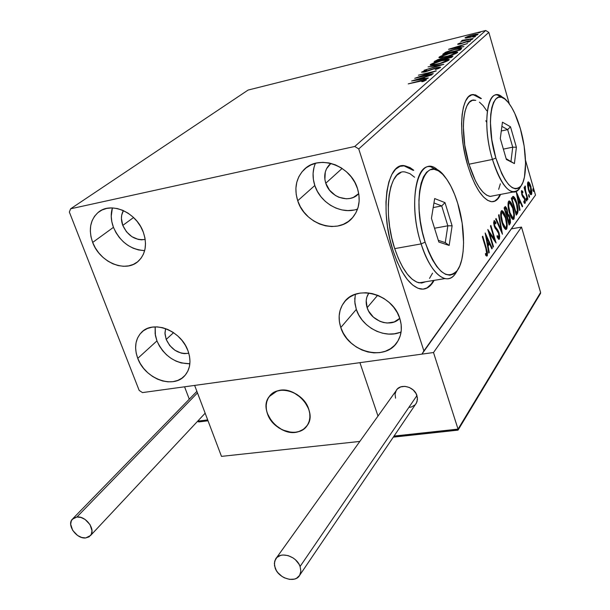 <?xml version="1.0" encoding="UTF-8"?>
<svg xmlns="http://www.w3.org/2000/svg" width="610" height="610" viewBox="0 0 610 610"><rect width="100%" height="100%" fill="white"/><g stroke="black" fill="none" stroke-linecap="round" stroke-linejoin="round"><path stroke-width="0.91" d="M404.331 165.897L409.493 167.712L413.214 170.373L404.117 165.874L401.159 165.966M393.137 250.962C379.42 210.541 386.87 161.749 404.682 165.752L413.771 170.259L410.05 167.597L404.895 165.783L400.015 166.309L395.593 169.222L391.833 174.46L388.89 181.849L386.9 191.136L385.977 201.956L386.16 213.858L387.457 226.356L389.813 238.906L393.137 250.962L397.262 262.018L402.02 271.61L407.198 279.349L412.574 284.962L417.926 288.255L423.043 289.148L427.732 287.668L431.834 283.917L434.091 280.379C430.454 287.112 425.788 289.963 420.099 288.919C409.836 285.998 400.846 273.341 393.137 250.962M475.007 95.007L480.901 98.637L473.368 94.748L471.827 94.847M467.908 165.95C457.248 131.928 461.015 92.522 473.871 94.634L481.397 98.523L475.51 94.893L471.751 94.87L468.404 96.921L465.598 101.001L463.47 106.986L462.105 114.657L461.587 123.731L461.93 133.826L463.142 144.532L465.163 155.39L467.908 165.95L471.263 175.749L475.076 184.395L479.193 191.548L483.425 196.923L487.619 200.347L491.599 201.712L495.213 201.01L498.339 198.311L500.589 194.415C498.256 199.661 495.152 202.085 491.271 201.674C482.716 199.623 474.931 187.72 467.908 165.95M155.153 326.876L155.131 333.784L156.938 340.898L137.753 358.367C134.055 347.997 135.214 339.427 141.238 332.656C152.729 319.548 181.056 330.315 187.964 350.735L189.496 356.171L189.977 361.539L189.405 366.61L187.796 371.2L185.234 375.135L181.81 378.253L177.67 380.457L172.965 381.662L167.895 381.837L162.634 380.968L157.38 379.092L152.347 376.301L147.704 372.679L143.625 368.379L140.262 363.545L137.753 358.367L136.175 353.03L135.603 347.731L136.068 342.683L137.54 338.062L139.987 334.059L143.32 330.826L147.406 328.5L152.103 327.166L157.227 326.891L162.573 327.692L167.933 329.537L173.103 332.366L177.861 336.057L182.032 340.471L185.448 345.428L187.964 350.735C191.357 360.579 190.389 368.791 185.043 375.356C173.758 389.47 144.944 378.909 137.753 358.367L156.938 340.898L159.378 345.969L162.649 350.697L166.621 354.906L171.166 358.428L176.099 361.15L181.239 362.95L189.862 363.743C174.963 363.529 163.991 355.912 156.938 340.898L155.428 335.66L155.153 326.876M315.431 163.305C312.495 170.274 312.297 177.678 314.813 185.501L297.718 200.743C294.043 188.787 295.957 178.623 303.452 170.243C317.833 153.926 350.697 164.83 357.498 188.597L358.939 194.933L359.145 201.239L358.116 207.27L355.904 212.783L352.611 217.579L348.356 221.476L343.316 224.327L337.688 226.043L331.688 226.546L325.542 225.845L319.48 223.969L313.731 220.98L308.492 217.007L303.978 212.181L300.333 206.698L297.718 200.743L296.208 194.552L295.888 188.337L296.757 182.352L298.801 176.801L301.95 171.921L306.09 167.887L311.069 164.875L316.704 163L322.766 162.344L329.026 162.954L335.241 164.791L341.158 167.803L346.541 171.868L351.177 176.831L354.875 182.474L357.498 188.597C360.754 199.63 359.237 209.161 352.946 217.183C339.015 235.361 304.939 224.922 297.718 200.743L314.813 185.501L317.352 191.311L320.883 196.664L325.282 201.361L330.376 205.227L335.996 208.117L341.913 209.931L347.921 210.587L353.8 210.054M355.302 294.317L354.784 301.775L356.316 309.415L340.792 327.509C337.803 318.084 338.855 309.75 343.971 302.514C356.339 283.894 392.947 294.073 399.825 318.534L401.151 324.489L401.273 330.368L400.183 335.942L397.933 340.99L394.624 345.329L390.385 348.79L385.383 351.253L379.816 352.626L373.907 352.87L367.861 351.97L361.921 349.987L356.293 346.983L351.192 343.072L346.808 338.405L343.293 333.151L340.792 327.509L339.396 321.676L339.16 315.881L340.106 310.337L342.195 305.259L345.367 300.829L349.5 297.245L354.44 294.638L360.014 293.113L365.992 292.747L372.146 293.555L378.238 295.514L384.025 298.549L389.264 302.545L393.763 307.341L397.324 312.739L399.825 318.534C402.47 327.212 401.677 334.959 397.445 341.783C385.619 362.035 348.028 352.206 340.792 327.509L356.316 309.415L358.741 314.935L362.149 320.067L366.419 324.611L371.398 328.416L376.888 331.329L382.699 333.243L388.608 334.082L394.403 333.807L399.855 332.435M144.669 250.58C130.51 249.711 120.101 241.964 113.452 227.339L111.843 221.811L111.233 216.275L112.385 207.918C110.555 214.041 110.913 220.515 113.452 227.339L92.667 242.429C88.328 229.894 90.135 219.92 98.088 212.493C110.669 201.132 136.442 212.173 143.289 232.135L144.928 237.9L145.508 243.626L145.012 249.086L143.464 254.065L140.933 258.381L137.524 261.865L133.376 264.397L128.641 265.884L123.517 266.28L118.188 265.571L112.85 263.794L107.711 261.011L102.96 257.336L98.767 252.898L95.297 247.866L92.667 242.429L90.981 236.787L90.318 231.137L90.699 225.715L92.11 220.706L94.519 216.314L97.829 212.715L101.923 210.046L106.643 208.422L111.813 207.911L117.234 208.536L122.686 210.29L127.955 213.096L132.835 216.847L137.12 221.392L140.658 226.562L143.289 232.135C147.284 244.076 145.721 253.676 138.607 260.935C126.186 273.394 99.834 262.605 92.667 242.429L113.452 227.339L115.999 232.662L119.377 237.58L123.464 241.903L128.108 245.487L133.14 248.186L138.363 249.909L143.594 250.573M122.785 225.403C120.795 219.882 121.001 214.941 123.388 210.595L121.687 215.231L121.421 218.532L122.785 225.403L133.559 217.518L122.785 225.403C127.856 235.94 135.321 240.614 145.188 239.433L141.512 239.829L138.264 239.425L131.89 236.688L126.461 231.769L122.785 225.403M367.144 307.707C365.428 302.209 366.008 297.299 368.875 292.975L366.816 297.268L366.206 300.638L367.144 307.707L377.643 295.27L367.144 307.707C371.132 321.462 391.193 328.088 399.756 318.336L394.182 321.973L387.213 323.025L383.537 322.515L379.923 321.333L373.411 317.162L368.638 311.138L367.144 307.707M325.77 183.221C323.635 176.099 324.779 170.007 329.202 164.952L330.933 163.381L326.563 168.696L325.29 172.05L324.886 179.462L325.77 183.221L342.134 168.436L325.77 183.221C329.972 197.594 350.01 203.992 358.733 193.583L353.404 197.388L349.995 198.456L346.35 198.799L338.931 197.289L335.439 195.497L329.53 190.167L325.77 183.221M166.195 339.435L164.975 333.853L165.6 328.607L164.952 332.961L166.195 339.435L173.56 332.671L166.195 339.435C171.288 349.812 178.821 354.418 188.803 353.266L184.502 353.64L181.292 353.137L175.032 350.338L169.732 345.534L166.195 339.435M70.63 208.795L248.11 90.059L485.705 30.5L354.784 146.469L70.63 208.795L69.349 212.044L139.164 390.4L142.473 392.596L421.922 354.128L535.488 195.086L423.889 350.895L358.733 148.924L488.824 32.376L509.32 103.852L488.824 32.376L485.705 30.5L248.11 90.059L70.63 208.795L69.349 212.044L139.164 390.4L142.473 392.596L421.922 354.128L423.889 350.895L358.733 148.924L354.784 146.469L70.63 208.795M466.147 38.079L472.376 36.714L477.714 34.617L477.966 34.053L476.044 34.145L469.479 35.799L465.018 37.889L470.112 37.332L478.087 34.122L473.04 34.778L468.305 36.203L465.209 37.645L466.147 38.079M473.177 38.491L462.449 40.283L461.663 40.817L463.028 40.771L460.809 41.572L473.177 38.491L462.449 40.283L461.648 40.801L463.028 40.771L460.809 41.572L473.177 38.491M457.721 44.103L460.68 43.851L468.106 41.305L468.938 41.396L467.062 42.212L467.984 42.128L470.6 40.893L468.976 40.847L461.145 43.47L459.261 43.813L461.107 42.921L460.283 42.974L458.133 43.851L457.797 44.362L460.184 43.981L467.435 41.45L468.998 41.274L467.062 42.212L467.984 42.128L470.623 40.763L467.779 41.114L460.535 43.638L459.223 43.79L461.107 42.921L460.283 42.974L457.721 44.103M461.282 48.953L461.625 48.205L459.78 48.213L451.545 50.104L445.757 52.178L442.707 54.328L460.001 50.081L461.686 48.251L454.976 49.181L445.536 52.285L442.707 54.328L460.001 50.081L461.282 48.953M451.636 57.439L452.955 56.029L449.135 56.471L443.76 58.354L437.965 59.544L434.099 61.717L451.636 57.439L452.971 56.044L449.135 56.471L443.76 58.354L440.588 58.789L434.099 61.717L451.636 57.439M443.805 64.317L428.06 66.886L439.536 65.331L424.087 70.295L443.805 64.317L428.06 66.886L439.536 65.331L424.087 70.295L443.805 64.317M433.291 73.566L419.825 76.791L436.348 70.874L418.376 75.198L431.285 72.392L414.739 78.316L432.818 73.985L419.825 76.791L436.348 70.874L418.376 75.198L431.285 72.392L414.739 78.316L433.291 73.566M420.351 81.008L424.461 80.306L421.8 81.702L422.966 81.58L426.291 80.024L426.276 79.605L424.957 79.674L408.227 83.89L424.468 80.314L421.8 81.702L422.966 81.58L426.451 79.681L421.022 80.535L408.227 83.89L420.351 81.008M411.628 80.977L427.785 78.408L428.312 77.943L423.096 78.774L424.865 77.234L431.865 74.817L411.628 80.977L427.785 78.408L428.312 77.943L423.096 78.774L424.865 77.234L431.865 74.817L411.628 80.977M440.489 67.527L439.795 67.092L436.478 67.695L424.423 71.751L423.492 71.652L426.657 70.341L425.925 70.287L421.579 72.247L425.505 71.797L436.722 67.923L438.689 67.923L435.204 69.662L439.025 68.32L440.633 67.199L436.905 67.588L425.185 71.591L423.553 71.599L426.657 70.341L425.925 70.287L421.739 72.033L424.789 71.98L436.417 68L438.613 68L435.204 69.662L440.489 67.527M437.5 64.263L445.681 61.732L449.28 59.65L447.45 59.353L443.485 60.001L433.748 62.891L430.751 64.34L430.363 65.217L437.5 64.263C442.524 63.059 446.352 61.648 448.998 60.047L449.234 59.505C448.167 59.132 445.727 59.414 441.937 60.359C436.92 61.564 433.085 62.975 430.431 64.584L430.187 65.11C431.217 65.499 433.657 65.217 437.5 64.263M446.169 56.738L454.221 54.237L457.729 52.216L455.906 51.949L451.987 52.605L442.403 55.464L439.299 56.989L439.116 57.714L446.169 56.738C451.125 55.533 454.885 54.153 457.462 52.597L457.691 52.086C456.638 51.728 454.229 52.018 450.454 52.963C445.506 54.16 441.739 55.548 439.154 57.111L438.925 57.607C439.94 57.98 442.357 57.691 446.169 56.738M448.556 49.319L463.943 46.612L459.437 47.092L460.969 45.75L467.474 43.508L448.625 49.257L463.943 46.612L459.437 47.092L460.969 45.75L467.474 43.508L448.556 49.319M470.699 39.917L472.498 39.208L470.356 39.627L472.491 39.192L470.699 39.917M473.787 37.202L475.579 36.501L472.986 37.103L475.571 36.486L473.787 37.202M478.743 32.856L480.383 32.116L477.943 32.765L480.505 32.147L478.743 32.856M525.515 160.308L535.488 195.086L525.515 160.308M527.574 185.326L528.962 191.563L530.265 194.163L531.158 194.712L531.722 193.927L531.813 191.075L530.242 184.517L528.237 181.864L527.604 182.947L527.574 185.326L528.458 190.023L530.997 194.727L531.478 194.46L530.959 186.629L529.411 182.832L528.39 181.856L527.924 182.1L527.574 185.326M527.551 199.592L527.894 199.119L525.492 190.434L525.042 186.004L524.928 188.864L524.417 187.087L524.074 187.552L527.551 199.592L527.894 199.119L525.591 190.877L525.347 186.126L524.966 186.065L524.928 188.864L524.417 187.087L524.074 187.552L527.551 199.592M521.58 190.594L521.748 194.399L522.595 196.588L524.447 198.959L524.806 201.353L524.493 201.872L523.83 201.163L523.952 202.566L524.89 203.382L525.393 202.139L524.958 199.02L524.219 197L522.351 194.689L521.931 192.417L522.213 191.998L522.854 192.729L522.755 191.41L521.58 190.594L521.832 194.681L524.539 199.249L524.676 201.78L523.83 201.163L523.952 202.566L525.141 203.206L524.867 198.708L522.168 194.148L522.03 192.058L522.854 192.729L522.755 191.41L521.58 190.594M517.371 213.637L518.119 210.702L517.387 205.273L515.229 198.73L513.193 196.397L511.34 198.273L516.281 215.147L517.371 213.637L516.395 213.813L516.037 214.316L517.371 213.637C518.439 211.296 518.248 207.751 516.792 203C515.839 199.493 514.703 197.297 513.384 196.412L511.34 198.273L516.281 215.147L517.371 213.637M509.129 225.014L510.478 222.619L510.273 219.089L509.106 215.322L507.779 213.95L506.628 208.155L505.324 206.554L504.089 207.888L509.129 225.014L510.105 223.672L509.83 217.259L507.779 213.95L507.169 209.695L505.446 206.546L504.089 207.888L509.129 225.014M502.449 234.232L499.003 214.629L498.576 215.193L501.245 230.016L496.09 218.494L495.663 219.066L502.449 234.232L499.003 214.629L498.576 215.193L501.245 230.016L496.09 218.494L495.663 219.066L502.449 234.232M493.49 246.6L489.563 233.477L496.098 243.001L490.852 225.433L490.448 225.975L494.367 239.097L487.794 229.49L493.086 247.157L493.49 246.6L492.949 246.699L493.49 246.6L489.563 233.477L496.098 243.001L490.852 225.433L490.448 225.975L494.367 239.097L487.794 229.49L493.086 247.157L493.49 246.6M485.911 248.628L486.894 253.31L486.551 254.141L485.43 253.524L485.629 255.186L486.498 255.987L487.344 255.72L487.459 252.334L482.746 236.184L482.327 236.741L485.911 248.628L486.719 254.012L485.43 253.524L485.629 255.186L486.742 256.078L487.268 255.834L486.376 248.247L482.746 236.184L482.327 236.741L485.911 248.628M485.179 232.959L488.808 253.074L489.25 252.456L488.091 246.013L489.594 243.969L491.835 248.888L492.278 248.278L485.179 232.959L488.808 253.074L489.25 252.456L488.091 246.013L489.594 243.969L491.835 248.888L492.278 248.278L485.179 232.959M499.369 239.12L499.697 236.421L499.049 232.936L497.874 230.183L494.794 226.035L494.359 222.734L494.771 222.436L495.823 223.855L495.808 222.36L494.123 220.561L493.635 223.039L494.443 226.737L498.004 231.914L498.911 234.553L498.805 237.374L497.135 235.574L497.081 236.901L498.553 239.181L499.369 239.12L498.652 239.25L499.369 239.12L499.049 232.936L494.596 225.448L494.458 222.536L495.823 223.855L495.808 222.36L494.306 220.546L494.222 226.058L498.644 233.447L498.805 237.374L497.135 235.574L497.081 236.901L498.896 239.349L499.369 239.12M502.045 222.757L503.639 226.943L505.522 229.398L506.826 228.742L507.23 225.586L505.37 215.97L503.639 212.166L501.755 210.656L500.871 211.876L500.635 214.583L502.045 222.757C503.12 226.485 504.386 228.735 505.835 229.505L506.62 229.101C507.573 226.211 507.314 222.337 505.85 217.488C504.783 213.721 503.509 211.441 502.038 210.648L501.245 211.045C500.291 213.958 500.558 217.862 502.045 222.757M509.396 212.814L510.951 216.939L512.789 219.379L514.047 218.761L514.436 215.673L512.606 206.21L510.921 202.459L509.091 200.942L508.229 202.123L508.008 204.769L509.396 212.814C510.456 216.512 511.691 218.738 513.109 219.501L513.849 219.112C514.764 216.291 514.512 212.493 513.079 207.713C512.026 203.976 510.783 201.712 509.342 200.934L508.595 201.315C507.68 204.152 507.947 207.987 509.396 212.814M516.274 191.738L519.644 210.503L520.033 209.962L518.957 203.953L520.254 202.177L522.282 206.859L522.663 206.333L516.274 191.738L519.644 210.503L520.033 209.962L518.957 203.953L520.254 202.177L522.282 206.859L522.663 206.333L516.274 191.738M526.117 199.943L526.643 200.957L526.887 200.149L526.087 198.113L526.049 199.699L526.804 200.919L526.125 198.113L526.117 199.943M528.763 196.306L529.282 197.312L529.518 196.519L528.725 194.491L528.695 196.062L529.442 197.274L528.763 194.491L528.763 196.306M532.995 190.472L533.506 191.471L533.75 191.143L533.048 188.696L532.995 190.472L533.666 191.441L532.995 188.673L532.995 190.472M354.784 298.031L354.982 303.711L356.316 309.415C361.837 327.448 385.192 339.312 401.098 331.939M313.982 167.506L313.09 173.37L313.38 179.447L314.813 185.501C320.341 203.275 341.592 215.071 357.559 209.039M493.162 201.666C495.983 200.98 498.286 198.593 500.086 194.514L497.836 198.41L494.71 201.109M485.796 120.734L486.688 122.236M423.736 289.079C427.625 288.278 430.889 285.404 433.535 280.47L431.27 284.008L427.168 287.76M485.819 248.339L486.376 248.247L485.819 248.339M486.597 254.118L486.322 255.872L486.597 254.118M486.467 255.971L487.268 255.834L486.467 255.971M485.522 254.279L486.406 254.141M485.834 236.588L486.147 237.267L485.834 236.588M488.633 242.719L489.235 244.03L488.633 242.719M491.614 248.392L492.278 248.278L491.614 248.392M488.564 244.145L489.594 243.969L488.564 244.145L487.466 245.639L488.564 244.145M487.55 246.104L488.091 246.013L487.55 246.104M488.709 252.548L489.25 252.456L488.709 252.548M486.505 237.206L488.869 242.391L487.176 244.046L487.718 243.954L486.505 237.206L485.964 237.305L486.505 237.206L488.869 242.391L487.718 243.954L486.505 237.206M488.595 232.166L489.479 233.493L488.595 232.166M493.429 239.265L494.367 239.097L493.429 239.265M493.887 239.181L494.298 240.569L493.887 239.181M489.022 233.577L489.563 233.477L489.022 233.577M494.908 222.528L495.808 222.36L494.908 222.528M494.565 222.444L493.604 222.604M493.612 222.688L494.458 222.536L493.612 222.688M494.077 225.54L494.596 225.448L494.077 225.54M494.748 227.522L495.511 227.385L494.748 227.522M495.099 228.231L496.517 228.468L495.503 228.651L496.875 230.389L495.099 228.231M498.507 233.028L499.049 232.936L498.507 233.028M498.683 238.22L498.561 238.853M500.612 230.123L501.245 230.016L500.612 230.123M500.749 230.1L500.848 230.649L500.749 230.1M501.359 210.938L502.64 212.341M505.347 217.579L505.85 217.488L505.347 217.579M506.208 227.172L505.621 229.276L506.62 229.101L505.621 229.276L506.208 227.172M504.683 227.843L504.005 227.606L504.813 227.797M500.665 213.164L502.35 212.509L505.469 217.999C506.658 221.918 506.864 225.037 506.087 227.355L505.484 227.675L502.426 222.231L501.916 222.322L502.426 222.231C501.237 218.296 501.024 215.155 501.786 212.791L500.665 213.164M502.038 212.57L500.779 212.974M504.805 206.942L505.659 208.399L504.805 206.942M506.666 209.787L507.169 209.695L506.666 209.787M506.979 214.095L507.779 213.95L506.979 214.095M507.055 214.202L508.122 215.528L507.329 214.369M509.327 217.351L509.83 217.259L509.327 217.351M509.556 221.956L509.114 223.847L510.105 223.672L508.885 224.167L509.556 221.956M506.979 215.711L508.122 215.528L509.457 217.77L508.992 222.749L507.123 216.398L506.62 216.489L507.97 215.528L506.513 216.07M504.386 208.811L505.377 208.62L504.386 208.811M504.988 209.146L505.781 208.384L506.803 210.229L506.605 214.644L506.102 214.735L506.605 214.644L504.988 209.146L504.485 209.238L505.888 208.422L506.803 210.229L507.215 213.363L506.605 214.644L504.988 209.146M507.314 216.138L508.351 215.635L509.548 218.106L509.868 221.079L508.992 222.749L508.488 222.841L508.992 222.749L507.314 216.138M508.687 201.231L509.929 202.627M512.591 207.804L513.079 207.713L512.591 207.804M513.429 217.236L512.865 219.287L513.849 219.112L512.865 219.287L513.429 217.236M511.691 217.854L512.08 217.816M508.038 203.366L509.647 202.764L512.713 208.208C513.872 212.066 514.077 215.132 513.33 217.389L512.758 217.694L509.769 212.295L509.274 212.387L509.769 212.295C508.603 208.422 508.389 205.334 509.121 203.038L508.038 203.366M509.365 202.817L508.13 203.221M512.88 196.504L513.384 196.412L512.88 196.504M512.629 196.687L513.994 198.395L512.629 196.687M516.304 203.092L516.792 203L516.304 203.092M516.777 213.142L517.135 211.357L516.594 213.508M512.591 198.448L511.615 199.203L512.507 198.463M516.136 212.921L512.217 199.516L511.737 199.607L512.461 199.195L511.66 199.348L513.65 198.265L516.426 203.488L517.371 210.625L516.136 212.921L515.656 213.012L516.136 212.921L512.217 199.516L513.567 198.265L515.503 200.804L517.181 206.637L517.371 210.625L516.136 212.921M519.339 201.048L519.857 202.253L519.339 201.048M522.099 206.439L522.663 206.333L522.099 206.439M519.285 202.36L520.254 202.177L519.285 202.36L518.401 203.572L519.285 202.36M518.485 204.045L518.957 203.953L518.485 204.045M519.56 210.054L520.033 209.962L519.56 210.054M517.478 195.741L519.606 200.675L518.142 202.123L518.607 202.032L517.478 195.741L517.005 195.833L517.478 195.741L519.606 200.675L518.607 202.032L517.478 195.741M521.397 191.06L521.794 191.593L522.755 191.41L521.794 191.593L521.824 192.058L521.397 191.06M521.367 192.188L522.03 192.058L521.367 192.188M521.71 194.232L522.168 194.148L521.71 194.232M522.007 195.238L522.572 195.131L522.007 195.238M522.328 196.085L523.281 195.901L522.328 196.085M522.343 196.107L523.25 197.183L524.219 197L523.403 197.48L522.343 196.107M524.394 198.799L524.867 198.708L524.394 198.799M524.425 201.879L524.325 203.084L524.425 201.879M524.585 203.313L525.141 203.206L524.585 203.313M525.965 199.279L526.697 199.15L525.965 199.279M524.47 188.947L524.928 188.864L524.47 188.947M524.89 186.21L525.347 186.126L524.89 186.21M524.806 187.72L525.332 187.621L524.806 187.72M525.058 190.983L525.591 190.877L525.058 190.983M526.27 195.169L526.727 195.078L526.27 195.169M527.437 199.203L527.894 199.119L527.437 199.203M528.611 195.657L529.327 195.52L528.611 195.657M527.833 182.237L528.458 183.015L529.411 182.832L528.458 183.015L528.695 183.419L527.833 182.237M530.509 186.713L530.959 186.629L530.509 186.713L530.723 193.172L528.809 189.565L528.359 189.649L528.809 189.565L528.344 183.572L530.837 187.91L531.325 191.975L531.058 192.996L530.517 193.088L528.588 188.749L528.344 183.572L527.52 183.732L528.893 183.518L530.502 186.706M530.921 193.126L530.601 194.521L530.921 193.126M530.7 194.605L531.478 194.46L530.7 194.605M532.85 189.832L533.559 189.702L532.85 189.832M505.469 217.999L506.59 224.533L506.384 226.684L505.682 227.667L504.188 226.447L502.815 223.435L501.306 215.91L501.618 213.088L502.686 212.631L503.707 213.744L505.469 217.999M512.713 208.208L513.811 214.636L513.62 216.741L512.941 217.686L511.485 216.466L510.143 213.492L508.664 206.081L508.961 203.321L509.99 202.894L510.989 204.007L512.713 208.208M424.636 80.886L424.484 80.36M423.927 81.206L423.813 80.817L423.927 81.206M424.545 80.955L424.4 80.474L424.545 80.955M422.837 79.193L422.799 77.859L422.837 79.193M416.028 79.902L422.799 77.859L421.548 79.399L416.028 79.902L422.799 77.859L421.434 79.041L416.028 79.902M438.742 68.434L438.613 68L438.742 68.434M430.637 65.285L430.431 64.584L430.637 65.285M431.163 65.316L432.132 64.774L431.163 65.316M447.45 60.428L448.571 60.367L447.45 60.428M432.246 64.126L441.487 60.748L447.351 60.07L447.321 61.038L447.161 60.504L438.026 64.134L432.063 64.546L434.358 63.013L442.738 60.459L447.389 60.184L444.492 61.854L439.238 63.547L433.481 64.691L432.216 64.637L432.246 64.126M435.075 61.48L434.93 61L435.075 61.48M442.624 59.467L443.76 59.361L442.624 59.467M443.928 58.918L443.76 58.354L443.928 58.918M451.24 57.127L452.124 57.005L451.24 57.127M436.341 60.893L440.176 59.17L442.456 58.895L442.28 59.719L442.166 59.322L442.014 59.78L436.417 61.152L437.469 60.062L440.862 59.01L442.441 58.88L441.937 59.521L436.341 60.893M443.737 59.086L448.701 56.852L451.08 56.585L450.935 57.607L450.767 57.05L450.348 57.752L443.737 59.086L447.122 57.302L451.103 56.631L450.264 57.492L443.737 59.086M439.353 57.767L439.154 57.111L439.353 57.767M439.924 57.797L440.847 57.294L439.924 57.797M455.937 53.001L456.997 52.94L455.937 53.001M440.946 56.654L450.02 53.344L455.83 52.643L455.807 53.566L455.655 53.047L446.68 56.608L440.771 57.05L443.012 55.571L451.255 53.055L455.868 52.742L453.039 54.366L447.877 56.029L442.189 57.18L440.938 57.142L440.946 56.654M443.714 54.084L443.569 53.596L443.714 54.084M445.704 52.864L445.536 52.285L445.704 52.864M459.917 49.257L461.068 49.143L459.917 49.257M458.644 50.142L444.911 53.52L446.924 52.086L454.549 49.555L459.795 48.853L459.254 50.264L459.101 49.738L458.72 50.394L444.911 53.52L448.556 51.37L454.999 49.441L459.582 48.754L458.644 50.142M459.818 48.914L460.1 49.883M459.231 47.443L459.033 46.345L459.231 47.443M452.696 48.274L459.033 46.345L457.942 47.672L452.696 48.274L459.033 46.345L457.851 47.366L452.696 48.274M462.601 40.824L462.449 40.283L462.601 40.824M465.338 38.087L465.209 37.645L465.338 38.087M466.711 37.263L472.651 35.121L476.509 34.61L476.517 35.25L476.402 34.846L470.592 37.21L466.604 37.5L467.695 36.722L473.055 35.022L476.532 34.656L471.355 36.76L466.711 37.263M354.784 146.469L485.705 30.5L488.824 32.376L358.733 148.924L354.784 146.469M423.889 350.895L535.488 195.086L423.889 350.895M267.508 413.916C265.228 407.221 265.83 401.411 269.33 396.469C277.741 383.858 303.353 391.78 308.645 408.868L304.192 400.961L297.222 394.647L293.135 392.413L288.843 390.918L284.527 390.217L280.356 390.339L276.49 391.277L273.074 392.977L270.238 395.387L268.095 398.399L266.715 401.899L266.151 405.749L266.417 409.806L267.508 413.916L271.938 421.67L278.77 427.869L282.788 430.088L291.26 432.33L295.4 432.276L299.266 431.415L302.712 429.791L305.602 427.45L307.821 424.476L309.278 420.999L309.918 417.133L309.705 413.039L308.645 408.868C310.757 415.227 310.254 420.793 307.143 425.559C298.93 438.857 272.975 431.064 267.508 413.916M359.748 441.434L221.483 456.379L194.643 385.413L359.93 362.66L194.643 385.413L221.483 456.379L359.748 441.434M377.964 415.974L359.93 362.66L377.964 415.974L359.93 362.66L433.504 352.534L521.504 227.072L511.599 228.834L521.504 227.072L540.605 292.48L521.504 227.072L433.504 352.534L458.049 429.112L433.504 352.534L359.93 362.66L377.964 415.974M276.971 391.109L276.971 391.109C294.943 383.995 318.595 411.071 307.143 425.559L303.536 429.234L298.786 431.575C280.387 438.323 257.184 410.751 269.33 396.469L276.971 391.109L273.486 392.71L270.573 395.036L268.331 397.972L266.852 401.418L266.181 405.231L266.341 409.264L267.317 413.374L271.564 421.197L274.668 424.613L282.247 429.837L290.703 432.284L294.874 432.33L298.786 431.575L302.293 430.042L305.259 427.793L307.57 424.895L309.133 421.479L309.88 417.652L309.781 413.58L308.835 409.409L307.074 405.307L304.565 401.441L301.416 397.956L293.685 392.665L289.407 391.071L285.091 390.263L280.89 390.278L276.971 391.109M457.813 430.18L540.605 292.48L458.049 429.112L394.037 436.066L458.049 429.112L457.973 430.157M457.401 430.027L393.427 436.966M540.346 293.738L540.612 293.097M207.69 419.916L197.709 421.144L207.69 419.916M189.275 399.169L184.563 386.801L189.275 399.169M207.979 420.671L200.225 421.624M199.401 421.876L198.616 421.876M197.663 421.197L197.998 421.617L197.663 421.197M299.762 575.146L416.348 403.149L417.446 399.558L416.943 395.585L300.082 566.484L300.875 571.097L299.762 575.146C295.583 583.579 278.61 578.615 275.148 568.04L274.34 563.297L275.545 559.141C279.792 550.914 296.681 555.901 300.082 566.484L416.943 395.585C414.411 386.549 400.183 383.042 396.241 390.423L395.051 394.121L395.57 398.2M300.082 566.484L298.953 564.097L295.438 559.766L293.181 557.997L288.118 555.596L282.979 554.978L280.638 555.382L276.841 557.517L274.691 561.124L274.492 565.645L276.277 570.403L277.84 572.645L281.995 576.427L284.435 577.83L289.59 579.386L294.447 579.103L296.536 578.272L299.617 575.39L300.867 571.25L300.082 566.484M409.653 407.32L411.674 406.878L415.021 404.857M415.715 404.087L417.034 401.624L417.4 397.651L416.058 393.557L413.214 389.973L409.295 387.441L404.91 386.359L400.739 386.892L397.407 388.936L276.284 558.112M197.48 392.909L76.913 516.99C85.842 515.694 96.037 529.655 90.509 535.565L85.674 537.951C76.7 539.149 66.589 525.157 72.232 519.285L76.913 516.99L197.48 392.909M76.913 516.99L73.535 518.126L71.347 520.681L70.676 524.257L72.666 530.334L77.546 535.45L81.633 537.456L85.674 537.951L89.068 536.853L91.286 534.329L91.996 530.753L90.021 524.63L85.103 519.468L80.977 517.463L76.913 516.99M520.307 187.178C518.393 190.77 515.976 192.386 513.048 192.036C505.568 190.122 498.698 179.264 492.445 159.439C501.916 187.224 510.875 197.007 519.339 188.78L521.146 185.798C513.185 193.507 504.745 184.235 495.838 157.998L492.445 159.439L468.998 164.22C475.32 183.854 482.35 194.582 490.074 196.42L493.81 195.711L490.28 196.443L486.696 195.185L482.929 192.081L479.124 187.224L475.426 180.789L468.998 164.22L492.445 159.439C482.967 128.565 485.987 92.895 497.226 94.939L503.143 97.935C488.457 82.624 480.825 121.893 492.445 159.439L495.838 157.998L501.801 173.804L505.202 179.965L508.694 184.624L512.148 187.621L515.412 188.864L518.378 188.337L520.932 186.096L522.983 182.237L524.47 176.946L525.576 162.908L524.142 146.064L520.383 128.786C526.872 150.967 527.345 177.479 521.146 185.798M474.428 100.109C462.815 98.187 459.429 133.636 468.998 164.22L464.728 145.02L463.325 126.354L463.791 118.21L465.003 111.302L466.909 105.904L469.425 102.213L472.43 100.337L475.808 100.322M520.383 128.786L514.817 113.506L511.592 107.314L508.221 102.419L504.821 99.026L501.519 97.28L498.454 97.272L495.739 99.041L493.482 102.541L491.797 107.665L490.753 114.222L490.394 121.962L491.812 139.713L495.838 157.998C484.34 120.765 492.857 83.219 507.375 101.435C512.446 107.322 516.777 116.441 520.383 128.786M510.494 126.781L516.388 147.262L514.421 163.579L506.384 159.492L500.299 138.584L502.442 122.191L510.494 126.781L502.442 122.191L500.299 138.584L506.384 159.492L514.421 163.579L506.147 158.684L514.421 163.579L516.388 147.262L510.494 126.781L507.657 129.617L501.29 130.975L507.657 129.617L512.728 147.178L503.364 149.114L512.728 147.178L511.012 161.17L512.728 147.178L516.388 147.262L512.728 147.178L507.657 129.617L510.494 126.781M498.66 189.367L500.337 183.778M486.795 110.799L483.135 105.682L479.422 102.137M501.893 126.377L507.657 129.617L501.893 126.377M456.921 271.168C453.817 277.062 449.829 279.54 444.957 278.595C435.944 275.895 427.999 264.336 421.121 243.908C430.21 273.539 446.924 286.99 455.418 273.669L457.393 270.39C446.901 281.233 436.142 271.816 425.117 242.162L421.121 243.908L394.708 248.621C401.654 268.819 409.775 280.226 419.055 282.842L425.826 281.728L421.563 283.04L416.95 282.194L412.139 279.197L407.305 274.126L402.669 267.149L398.406 258.533L394.708 248.621L421.121 243.908C408.929 207.179 415.113 162.954 430.736 166.766L438.941 171.189C419.398 150.266 406.069 198.814 421.121 243.908L425.117 242.162L428.548 251.633L432.49 259.875L436.768 266.555L441.205 271.435L445.613 274.347L449.822 275.209L453.672 274.027L457.035 270.886L459.78 265.945L461.823 259.41L463.104 251.549L463.585 242.643L462.144 223.046L457.729 203.351C465.506 228.27 465.521 259.281 457.393 270.39M405.185 172.028C389.088 168.383 382.394 212.288 394.708 248.621L391.734 237.808L389.622 226.562L388.456 215.36L388.288 204.685L389.111 194.971L390.88 186.622L393.511 179.958L396.881 175.215L400.846 172.554M457.729 203.351L454.572 194.323L450.927 186.279L446.916 179.508L442.669 174.285L438.354 170.823L434.114 169.283L430.119 169.763L426.527 172.287L423.5 176.786L421.159 183.122L419.611 191.067L418.94 200.309L419.177 210.473L420.328 221.14L422.333 231.853L425.117 242.162C409.592 195.475 425.993 149.053 445.483 177.54C450.325 183.961 454.404 192.562 457.729 203.351M444.995 202.634L452.117 225.807L449.158 245.441L438.834 242.04L431.445 218.327L434.663 198.563L444.995 202.634L434.663 198.563L431.445 218.327L438.834 242.04L449.158 245.441L445.262 242.635L438.3 240.325L445.262 242.635L449.158 245.441L452.117 225.807L444.995 202.634L441.709 205.936L433.199 207.56L441.709 205.936L447.832 225.807L434.533 228.239L447.832 225.807L445.262 242.635L447.832 225.807L452.117 225.807L447.832 225.807L441.709 205.936L444.995 202.634M429.501 278.412L432.551 273.188M414.587 177.236L409.874 173.629L405.238 172.035M433.946 202.939L441.709 205.936L433.946 202.939M404.117 165.874L404.682 165.752M473.368 94.748L473.871 94.634M143.213 330.91L141.238 332.656M346.434 299.739L343.971 302.514M100.597 210.755L98.088 212.493M329.202 164.952L330.978 163.396M498.553 237.504L497.539 237.679M502.038 210.648L501.58 210.732M505.484 227.675L504.485 227.85M505.606 208.414L504.783 208.567M509.342 200.934L508.915 201.01M512.758 217.694L511.775 217.869M522.091 192.005L521.359 192.142M524.493 201.872L523.899 201.979M525.37 187.59L524.806 187.697M528.481 183.442L527.703 183.595M530.723 193.172L529.77 193.347M438.727 67.847L438.887 68.373M423.47 71.774L423.607 72.232M447.389 60.192L447.595 60.901M432.063 64.546L432.276 65.255M442.471 58.949L442.669 59.62M451.095 56.646L451.354 57.508M455.868 52.757L456.066 53.444M440.771 57.05L440.977 57.729M459.223 43.79L459.338 44.172M469.006 41.305L469.12 41.701M463.12 40.428L463.272 40.961M476.524 34.678L476.677 35.182M466.604 37.5L466.757 38.011M458.118 430.004L540.429 293.593M393.305 437.149L458.003 430.141M208.025 420.793L198.99 421.906M205.151 413.206L90.509 535.565M196.893 391.353L72.849 518.653M490.074 196.42L513.048 192.036M419.055 282.842L444.957 278.595"/></g></svg>
